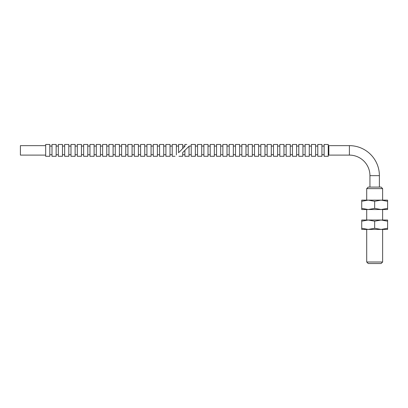 <?xml version="1.0" encoding="UTF-8"?>
<svg xmlns="http://www.w3.org/2000/svg" width="408" height="408" viewBox="0 0 408 408"><rect width="100%" height="100%" fill="white"/><g stroke="black" fill="none" stroke-linecap="round" stroke-linejoin="round"><path stroke-width="0.61" d="M379.389 187.094L379.389 175.654A29.998 29.998 0 0 0 349.391 145.651L349.391 155.106L328.833 155.106L328.833 145.651L349.391 145.651M379.389 175.654L369.939 175.654A20.548 20.548 0 0 0 349.391 155.106M382.622 262.007L366.705 262.007L368.23 263.532L381.098 263.532L382.622 262.007L382.622 229.429M382.622 188.624L381.098 187.094L368.23 187.094L366.705 188.624L382.622 188.624L382.622 200.129M328.256 150.379L328.256 144.468L324.12 144.468L324.12 156.29L328.256 156.29L328.256 150.379M321.927 150.379L321.927 144.468L317.791 144.468L317.791 156.29L321.927 156.29L321.927 150.379M315.603 150.379L315.603 144.468L311.462 144.468L311.462 156.29L315.603 156.29L315.603 150.379M309.274 150.379L309.274 144.468L305.133 144.468L305.133 156.29L309.274 156.29L309.274 150.379M302.945 150.379L302.945 144.468L298.804 144.468L298.804 156.29L302.945 156.29L302.945 150.379M296.616 150.379L296.616 144.468L292.475 144.468L292.475 156.29L296.616 156.29L296.616 150.379M290.287 150.379L290.287 144.468L286.151 144.468L286.151 156.29L290.287 156.29L290.287 150.379M283.958 150.379L283.958 144.468L279.822 144.468L279.822 156.29L283.958 156.29L283.958 150.379M277.629 150.379L277.629 144.468L273.493 144.468L273.493 156.29L277.629 156.29L277.629 150.379M271.305 150.379L271.305 144.468L267.163 144.468L267.163 156.29L271.305 156.29L271.305 150.379M264.976 150.379L264.976 144.468L260.834 144.468L260.834 156.29L264.976 156.29L264.976 150.379M258.647 150.379L258.647 144.468L254.505 144.468L254.505 156.29L258.647 156.29L258.647 150.379M252.317 150.379L252.317 144.468L248.176 144.468L248.176 156.29L252.317 156.29L252.317 150.379M245.988 150.379L245.988 144.468L241.852 144.468L241.852 156.29L245.988 156.29L245.988 150.379M239.659 150.379L239.659 144.468L235.523 144.468L235.523 156.29L239.659 156.29L239.659 150.379M233.335 150.379L233.335 144.468L229.194 144.468L229.194 156.29L233.335 156.29L233.335 150.379M227.006 150.379L227.006 144.468L222.865 144.468L222.865 156.29L227.006 156.29L227.006 150.379M220.677 150.379L220.677 144.468L216.536 144.468L216.536 156.29L220.677 156.29L220.677 150.379M214.348 150.379L214.348 144.468L210.207 144.468L210.207 156.29L214.348 156.29L214.348 150.379M208.019 150.379L208.019 144.468L203.883 144.468L203.883 156.29L208.019 156.29L208.019 150.379M201.69 150.379L201.69 144.468L197.554 144.468L197.554 156.29L201.69 156.29L201.69 150.379M195.366 150.379L195.366 144.468L191.225 144.468L191.225 156.29L195.366 156.29L195.366 150.379M184.895 150.379L184.895 156.29L189.037 156.29L189.037 146.237L182.708 152.566C178.031 157.243 178.031 157.243 182.708 152.566C178.031 157.243 178.031 157.243 182.708 152.566L182.708 156.29L178.984 156.29M361.728 220.029L387.6 220.029L387.6 221.187L381.133 220.029L374.666 221.187L368.2 220.029L361.728 221.187L361.728 220.029M381.133 229.429L374.666 228.276L368.2 229.429L387.6 229.429L387.6 228.276L381.133 229.429M361.728 229.429L368.2 229.429L361.728 228.276L361.728 229.429M361.728 228.276L361.728 221.187M374.666 228.276L374.666 221.187M387.6 228.276L387.6 221.187M361.728 200.129L387.6 200.129L387.6 201.287L381.133 200.129L374.666 201.287L368.2 200.129L361.728 201.287L361.728 200.129M381.133 209.528L374.666 208.376L368.2 209.528L387.6 209.528L387.6 208.376L381.133 209.528M361.728 209.528L368.2 209.528L361.728 208.376L361.728 209.528M361.728 208.376L361.728 201.287M374.666 208.376L374.666 201.287M387.6 208.376L387.6 201.287M182.708 148.589L178.566 152.725C176.067 155.229 176.067 155.229 178.566 152.725L178.566 144.468L182.708 144.468L182.708 148.589L184.895 146.401L184.895 144.468L186.828 144.468M176.378 154.918C174.578 156.713 174.578 156.713 176.378 154.918L176.378 144.468L172.237 144.468L172.237 156.29L175.006 156.29M170.049 150.379L170.049 144.468L165.913 144.468L165.913 156.29L170.049 156.29L170.049 150.379M163.72 150.379L163.72 144.468L159.584 144.468L159.584 156.29L163.72 156.29L163.72 150.379M157.391 150.379L157.391 144.468L153.255 144.468L153.255 156.29L157.391 156.29L157.391 150.379M151.067 150.379L151.067 144.468L146.926 144.468L146.926 156.29L151.067 156.29L151.067 150.379M144.738 150.379L144.738 144.468L140.597 144.468L140.597 156.29L144.738 156.29L144.738 150.379M138.409 150.379L138.409 144.468L134.268 144.468L134.268 156.29L138.409 156.29L138.409 150.379M132.08 150.379L132.08 144.468L127.939 144.468L127.939 156.29L132.08 156.29L132.08 150.379M125.751 150.379L125.751 144.468L121.615 144.468L121.615 156.29L125.751 156.29L125.751 150.379M119.422 150.379L119.422 144.468L115.286 144.468L115.286 156.29L119.422 156.29L119.422 150.379M113.098 150.379L113.098 144.468L108.956 144.468L108.956 156.29L113.098 156.29L113.098 150.379M106.769 150.379L106.769 144.468L102.627 144.468L102.627 156.29L106.769 156.29L106.769 150.379M100.439 150.379L100.439 144.468L96.298 144.468L96.298 156.29L100.439 156.29L100.439 150.379M94.11 150.379L94.11 144.468L89.969 144.468L89.969 156.29L94.11 156.29L94.11 150.379M87.781 150.379L87.781 144.468L83.645 144.468L83.645 156.29L87.781 156.29L87.781 150.379M81.452 150.379L81.452 144.468L77.316 144.468L77.316 156.29L81.452 156.29L81.452 150.379M75.128 150.379L75.128 144.468L70.987 144.468L70.987 156.29L75.128 156.29L75.128 150.379M68.799 150.379L68.799 144.468L64.658 144.468L64.658 156.29L68.799 156.29L68.799 150.379M62.47 150.379L62.47 144.468L58.329 144.468L58.329 156.29L62.47 156.29L62.47 150.379M56.141 150.379L56.141 144.468L52 144.468L52 156.29L56.141 156.29L56.141 150.379M49.812 150.379L49.812 144.468L45.676 144.468L45.676 156.29L49.812 156.29L49.812 150.379M45.676 155.106L20.4 155.106L20.4 145.651L45.676 145.651M184.895 146.401C187.399 143.891 187.399 143.891 184.895 146.401C187.399 143.891 187.399 143.891 184.895 146.401M382.622 220.029L382.622 209.528M328.833 146.079L328.256 146.079M324.12 146.079L321.927 146.079M317.791 146.079L315.603 146.079M311.462 146.079L309.274 146.079M305.133 146.079L302.945 146.079M298.804 146.079L296.616 146.079M292.475 146.079L290.287 146.079M286.151 146.079L283.958 146.079M279.822 146.079L277.629 146.079M273.493 146.079L271.305 146.079M267.163 146.079L264.976 146.079M260.834 146.079L258.647 146.079M254.505 146.079L252.317 146.079M248.176 146.079L245.988 146.079M241.852 146.079L239.659 146.079M235.523 146.079L233.335 146.079M229.194 146.079L227.006 146.079M222.865 146.079L220.677 146.079M216.536 146.079L214.348 146.079M210.207 146.079L208.019 146.079M203.883 146.079L201.69 146.079M197.554 146.079L195.366 146.079M191.225 146.079L189.195 146.079M184.895 154.678L182.708 154.678M191.225 154.678L189.037 154.678M197.554 154.678L195.366 154.678M203.883 154.678L201.69 154.678M210.207 154.678L208.019 154.678M216.536 154.678L214.348 154.678M222.865 154.678L220.677 154.678M229.194 154.678L227.006 154.678M235.523 154.678L233.335 154.678M241.852 154.678L239.659 154.678M248.176 154.678L245.988 154.678M254.505 154.678L252.317 154.678M260.834 154.678L258.647 154.678M267.163 154.678L264.976 154.678M273.493 154.678L271.305 154.678M279.822 154.678L277.629 154.678M286.151 154.678L283.958 154.678M292.475 154.678L290.287 154.678M298.804 154.678L296.616 154.678M305.133 154.678L302.945 154.678M311.462 154.678L309.274 154.678M317.791 154.678L315.603 154.678M324.12 154.678L321.927 154.678M328.833 154.678L328.256 154.678M369.939 187.094L369.939 175.654M366.705 262.007L366.705 229.429M366.705 220.029L366.705 209.528M366.705 200.129L366.705 188.624M178.566 146.079L176.378 146.079M172.237 146.079L170.049 146.079M165.913 146.079L163.72 146.079M159.584 146.079L157.391 146.079M153.255 146.079L151.067 146.079M146.926 146.079L144.738 146.079M140.597 146.079L138.409 146.079M134.268 146.079L132.08 146.079M127.939 146.079L125.751 146.079M121.615 146.079L119.422 146.079M115.286 146.079L113.098 146.079M108.956 146.079L106.769 146.079M102.627 146.079L100.439 146.079M96.298 146.079L94.11 146.079M89.969 146.079L87.781 146.079M83.645 146.079L81.452 146.079M77.316 146.079L75.128 146.079M70.987 146.079L68.799 146.079M64.658 146.079L62.47 146.079M58.329 146.079L56.141 146.079M52 146.079L49.812 146.079M52 154.678L49.812 154.678M58.329 154.678L56.141 154.678M64.658 154.678L62.47 154.678M70.987 154.678L68.799 154.678M77.316 154.678L75.128 154.678M83.645 154.678L81.452 154.678M89.969 154.678L87.781 154.678M96.298 154.678L94.11 154.678M102.627 154.678L100.439 154.678M108.956 154.678L106.769 154.678M115.286 154.678L113.098 154.678M121.615 154.678L119.422 154.678M127.939 154.678L125.751 154.678M134.268 154.678L132.08 154.678M140.597 154.678L138.409 154.678M146.926 154.678L144.738 154.678M153.255 154.678L151.067 154.678M159.584 154.678L157.391 154.678M165.913 154.678L163.72 154.678M172.237 154.678L170.049 154.678M184.895 146.079L182.708 146.079"/></g></svg>
